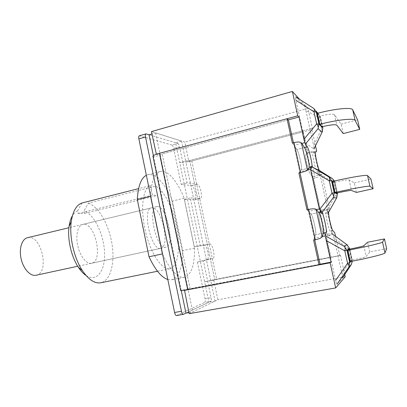 <?xml version="1.0" encoding="UTF-8"?>
<svg xmlns="http://www.w3.org/2000/svg" width="407" height="407" viewBox="0 0 407 407"><rect width="100%" height="100%" fill="white"/><g stroke="black" fill="none" stroke-linecap="round" stroke-linejoin="round"><path stroke-width="0.31" stroke-dasharray="2.04 1.53" d="M189.143 313.675L217.862 299.745L213.644 279.645L210.79 280.693L330.179 257.59L325.132 234.717L334.727 232.758M315.481 145.803L311.645 128.48L189.713 160.46L185.709 160.989L188.904 161.721L184.783 142.104L151.44 131.583M156.354 154.258L160.241 155.148L160.022 154.869L162.179 153.958L190.181 288.858L320.075 264.224L188.019 289.056L184.534 290.333M307.621 169.978L299.806 171.861L301.348 169.923C302.66 168.874 299.008 152.264 296.866 149.527L294.007 145.421L301.775 143.437M293.416 142.73L299.806 171.861L294.007 145.421L296.866 149.527C299.008 152.264 302.66 168.874 301.348 169.923L298.901 173M316.641 151.043L307.209 153.398L305.947 154.808C304.772 155.433 308.272 171.337 310.053 173.448L312.322 176.607L321.8 174.364L319.317 170.416M328.586 212.317L329.507 209.193L319.963 211.269L307.209 153.398L312.322 176.607L310.053 173.448C308.272 171.337 304.772 155.433 305.947 154.808L307.901 152.62L309.366 152.254L314.097 151.399L312.937 153.063C311.869 153.668 315.394 169.633 317.073 171.769L319.505 175.849C319.002 176.669 317.516 177.391 315.049 178.012L313.578 178.358L320.528 209.864L322.003 209.544C324.506 209.02 326.129 208.903 326.872 209.178L326.022 212.281C325.157 213.833 328.724 229.965 330.199 231.186L332.336 233.877C331.776 234.463 330.25 235.022 327.747 235.561L326.261 235.862L330.942 257.087L216.636 279.07L204.64 281.873L208.893 302.213L185.933 313.125L210.831 301.292L204.752 302.391C205.296 301.923 205.403 300.732 205.062 298.814L197.395 262.067L203.398 260.841L211.111 297.71C211.457 299.638 211.36 300.829 210.831 301.292M319.963 211.269L318.946 213.812C317.974 215.384 321.515 231.456 323.097 232.646L325.132 234.717L323.097 232.646C321.515 231.456 317.974 215.384 318.946 213.812L319.963 211.269L325.132 234.717L319.963 211.269L320.528 209.864M322.268 236.503L314.346 238.12L315.583 234.758C316.661 232.59 312.968 215.796 311.055 214.123L308.475 211.37L316.351 209.646M308.068 209.508L314.346 238.12L308.475 211.37L311.055 214.123C312.968 215.796 316.661 232.59 315.583 234.758L313.619 240.099M288.395 119.856L162.179 153.958L288.395 119.856M345.233 276.735L217.862 299.745M344.754 274.562L340.476 255.255L213.644 279.645M340.476 255.255L339.814 255.738L204.64 281.873L179.706 162.566L185.709 160.989L181.532 141.076L155.632 132.906L151.928 133.954M329.507 209.193L321.8 174.364M339.814 255.738L335.516 236.33M311.645 128.48L312.601 129.35L188.904 161.721M312.601 129.35L307.967 108.42L184.783 142.104M307.967 108.42L299.694 99.415M188.919 312.596L192.76 311.92L215.069 301.099L208.893 302.213M155.632 132.906L160.241 155.148L153.632 156.934L181.222 290.344L188.019 289.056L192.76 311.92M180.713 290.557L181.222 290.344L181.308 290.761M307.209 153.398L302.253 130.942L189.713 160.46L185.709 160.989L215.069 301.099M190.181 288.858L187.881 289.189L160.022 154.869L162.179 153.958L190.181 288.858M330.942 257.087L330.179 257.59M153.047 156.731L153.632 156.934L153.368 155.647M302.253 130.942L303.307 131.782L191.819 160.958C186.274 162.322 182.234 162.856 179.706 162.566L175.559 142.72L181.532 141.076M197.395 262.067L207.143 259.61C210.012 259.218 206.898 244.383 204.121 245.207L194.236 246.937L184.3 199.338L194.816 199.852C197.563 199.572 194.439 185.628 191.631 185.617L181.176 184.376L173.662 148.362C173.209 146.5 172.629 145.38 171.917 145.004L177.803 143.391L149.054 134.773L175.559 142.72M326.261 235.862L325.132 234.717M303.307 131.782L307.901 152.62M313.578 178.358L312.322 176.607M314.346 238.12L314.733 239.876M292.323 143.01L294.007 145.421M299.806 171.861L300 172.736M306.964 209.753L308.475 211.37M81.985 202.986L77.656 210.821L78.19 213.502L84.636 213.446L84.112 210.816L88.37 203.139L155.708 186.126L157.626 195.416L152.437 195.095L150.483 185.607L138.604 188.624M84.636 213.446L157.626 195.416M78.19 213.502L152.437 195.095M88.37 203.139C98.784 206.649 108.974 224.908 111.991 243.935C115.095 262.958 110.567 280.698 100.824 282.768M77.656 210.821C75.636 211.66 73.891 213.293 72.426 215.725M86.111 275.549C96.922 282.677 105.459 270.467 104.548 252.421C103.851 234.478 94.327 214.489 84.112 210.816M167.806 279.507L171.774 279.741C179.019 277.248 182.662 267.536 182.712 250.605L172.415 201.022C165.466 184.147 155.576 172.772 147.863 174.725L146.357 175.275M150.483 185.607C142.857 187.815 140.079 208.664 145.421 231.222C150.676 253.805 162.286 270.655 169.948 268.717C177.778 267.017 180.52 248.992 177.02 229.309C173.585 209.62 164.377 190.334 155.708 186.126M83.603 224.293L82.733 224.415C77.798 225.432 75.356 235.424 77.788 245.935C80.148 256.461 86.681 264.443 91.58 263.263C103.429 261.452 95.523 223.016 83.603 224.293M157.387 206.542C166.895 205.922 175.341 245.93 165.929 247.191C156.69 250.503 146.907 207.534 156.69 206.614L157.387 206.542M162.637 254.375C170.375 270.604 177.65 278.225 184.463 277.243C191.351 274.811 194.714 265.094 194.561 248.092L184.142 198.189C177.31 181.161 167.73 169.607 160.378 171.464C154.609 173.082 151.343 181.196 150.58 195.808M184.142 198.189L172.415 201.022M194.561 248.092L182.712 250.605M36.091 275.254C50.183 272.899 41.28 233.801 27.539 237.698M160.648 248.326L160.811 248.295C170.798 246.866 161.243 204.899 151.597 207.84C141.733 208.766 151.195 251.124 160.648 248.326M349.649 262.042L351.734 260.098C360.195 258.414 365.013 257.209 366.203 256.481L369.744 251.913L386.65 248.682M349.313 249.201L351.734 260.098M369.744 251.913L367.577 242.251M349.811 249.099L352.162 259.676M349.537 248.341L348.178 248.479L347.614 245.197M351.343 264.499L351.75 263.583L350.773 260.165L352.162 260.154L352.294 261.167M342.465 278.052L341.966 273.733L350.773 260.165L348.178 248.479L334.076 238.07L332.799 234.34L326.49 236.513C326.19 236.737 326.338 238.222 326.928 240.975L335.627 280.428C336.253 283.18 336.716 284.452 337.016 284.249L342.465 278.052M352.014 259.707L349.613 248.901M334.076 238.07L341.966 273.733M356.415 192.435L354.273 182.875L349.064 179.838C347.67 179.614 342.796 180.423 334.432 182.255L336.828 193.03M354.273 182.875L370.945 179.07M334.432 182.255L335.002 182.494L337.317 192.918M336.991 197.324L336.111 194.185L337.398 193.752M334.437 180.978L334.798 182.066L333.542 182.631L332.977 179.146L332.234 178.495M311.004 168.615L320.095 209.941M321.393 213.395L328.113 213.161L327.711 209.284L336.111 194.185L333.542 182.631L319.912 174.023L318.559 169.943L310.994 166.254M319.912 174.023L327.711 209.284M337.23 193.208L334.854 182.529L331.7 181.207M343.228 133.577L341.112 124.115L334.493 114.688C332.931 113.665 328.006 114.133 319.724 116.097L322.09 126.74M341.112 124.115L357.58 119.826M319.724 116.097L320.411 116.885L322.578 126.623M322.527 131.313L321.616 128.963L322.817 128.18M304.477 106.273L295.691 96.856C295.263 96.479 295.334 97.619 295.904 100.28L304.39 138.762C305.006 141.473 305.525 143.025 305.962 143.422L313.929 149.003L313.614 145.558L321.616 128.963L319.078 117.542C319.368 115.837 319.068 114.479 318.193 113.477L304.477 106.273L318.193 113.477L320.187 116.834L319.078 117.542L305.901 110.689L304.65 106.527M305.901 110.689L313.614 145.558M322.619 127.483L320.268 116.926L316.448 112.535M176.485 315.547L204.752 302.391M177.803 143.391C178.5 143.773 179.075 144.897 179.523 146.769L187.088 182.901L197.293 184.213C200.035 184.244 203.164 198.229 200.488 198.494L190.227 197.909L200.219 245.665L209.854 243.986C212.556 243.183 215.685 258.058 212.892 258.435L203.398 260.841M181.176 184.376L187.088 182.901M171.917 145.004L139.311 135.78M184.3 199.338L190.227 197.909M194.236 246.937L200.219 245.665M210.79 280.693L185.709 160.989M189.713 160.46L214.759 279.762L189.713 160.46M304.487 147.599L296.866 149.527L304.487 147.599M311.864 167.384L310.851 167.628M308.999 168.076L301.348 169.923L308.999 168.076M315.557 152.411L312.937 153.063M319.699 171.143L317.073 171.769M328.673 211.706L326.022 212.281M332.86 230.637L330.199 231.186M321.667 211.818L320.665 212.037M318.773 212.444L311.055 214.123L318.773 212.444M323.341 233.16L315.583 234.758L323.341 233.16M314.204 151.521L319.475 175.361M315.049 178.012L309.366 152.254M327.747 235.561L322.003 209.544M327.014 209.457L332.341 233.542M191.819 160.958L216.636 279.07M160.241 155.148L188.019 289.056M363.802 245.752L366.203 256.481M349.659 248.891L352.162 260.154L350.875 261.442M349.064 179.838L351.434 190.445M333.002 181.303L334.798 182.066L337.276 193.198M334.493 114.688L336.833 125.168M317.933 113.192L320.228 116.519L322.736 128.302L322.537 131.242L314.112 148.606M313.889 108.491L316 111.08M317.45 113.319L320.228 116.519L322.659 127.472M205.062 298.814L211.111 297.71M176.607 315.506L183.45 314.301M179.523 146.769L173.662 148.362M146.189 133.913L139.601 135.785M191.631 185.617L197.293 184.213M194.617 199.873L200.295 198.509M204.121 245.207L209.854 243.986M207.143 259.61L212.892 258.435M160.022 154.869L187.881 289.189L160.022 154.869M314.097 151.399L319.505 175.849M326.872 209.178L332.336 233.877M169.948 268.717L157.494 271.245M156.69 206.614L82.733 224.415M165.929 247.191L91.58 263.263M160.378 171.464L147.863 174.725M184.463 277.243L171.774 279.741M151.597 207.84L68.905 227.742M160.811 248.295L77.717 266.254M342.557 277.62L351.75 263.583L352.03 260.073L349.42 248.336L347.848 245.497L333.109 234.697M328.251 212.708L337.067 196.978L337.296 193.803L334.717 182.204L332.977 179.146L318.818 170.289M194.816 199.852L200.488 198.494"/><path stroke-width="0.61" d="M184.534 290.333L189.143 313.675L335.673 287.927L345.233 276.735L344.754 274.562M299.694 99.415L292.374 91.448L151.44 131.583L156.354 154.258M301.775 143.437L304.685 142.689L307.341 146.876C309.32 149.674 313.003 166.371 311.864 167.384L310.546 169.276L307.621 169.978M319.317 170.416C317.501 166.667 314.636 152.94 315.557 152.411L316.641 151.043L315.481 145.803M335.516 236.33L334.727 232.758L332.86 230.637C331.573 229.543 328.312 215.557 328.586 212.317M316.351 209.646L319.302 209L321.667 211.818C323.417 213.538 327.142 230.423 326.241 232.565L325.234 235.897L322.268 236.503M325.234 235.897L331.018 262.149L320.075 264.224L319.057 264.896L313.619 240.099L315.344 239.748C319.19 238.878 321.454 237.937 322.13 236.925L323.341 233.16C324.287 231.013 320.568 214.153 318.773 212.444L316.051 209.295C314.993 208.598 312.535 208.623 308.674 209.376L306.964 209.753L298.901 173L300.6 172.593C304.405 171.632 306.685 170.843 307.448 170.218L308.999 168.076C310.185 167.053 306.512 150.381 304.487 147.599L301.434 142.913C300.305 141.845 297.827 141.733 294.012 142.572L292.323 143.01L287.001 118.742L288.395 119.856L293.416 142.73M310.546 169.276L319.302 209M292.374 91.448L297.746 115.827L299.018 116.987L304.685 142.689M299.018 116.987L288.395 119.856M297.746 115.827L156.125 154.207M331.018 262.149L330.133 262.795L184.325 290.41M330.133 262.795L335.673 287.927M181.308 290.761L185.933 313.125L188.919 312.596M180.713 290.557L187.729 289.764L319.057 264.896M151.928 133.954L149.054 134.773L153.368 155.647M314.733 239.876L320.075 264.224M300 172.736L308.068 209.508M287.001 118.742L159.427 153.312C155.795 154.324 153.622 155.24 152.91 156.064L153.047 156.731M138.604 188.624L81.985 202.986C76.424 204.925 72.848 211.141 71.256 221.627C69.124 236.574 74.008 258.028 82.407 270.614C88.66 279.767 94.8 283.821 100.824 282.768L157.494 271.245M72.426 215.725C70.777 218.503 69.653 222.08 69.058 226.46C67.262 238.97 71.301 256.71 78.342 267.241C80.805 270.976 83.394 273.748 86.111 275.549M146.357 175.275C141.087 178.007 138.07 186.106 137.301 199.562L149.003 256.771C155.24 269.912 161.508 277.493 167.806 279.507M150.58 195.808L150.565 196.281L137.301 199.562M150.565 196.281L162.429 253.912L149.003 256.771M162.429 253.912L162.637 254.375M68.905 227.742L27.539 237.698C21.953 238.889 18.814 248.585 21.088 258.674C23.285 268.778 30.26 276.409 35.867 275.3L77.717 266.254M350.264 261.559C368.416 258.13 385.047 253.958 384.961 252.935L382.519 242.104C382.539 242.837 365.883 246.81 347.771 250.336L350.264 261.559L349.806 262.011L347.288 250.692L347.771 250.336M349.806 262.011L347.135 250.722L349.313 249.201C357.758 247.492 362.586 246.342 363.802 245.752L367.577 242.251L384.452 238.94L386.65 248.682L384.961 252.935M384.452 238.94L382.519 242.104M347.614 245.197L346.947 244.709L344.261 246.383C345.192 247.283 345.38 248.774 344.815 250.854L346.978 250.239L344.261 246.383L326.49 236.513M326.928 240.975L344.815 250.854L347.573 263.278C348.957 264.881 349.384 266.173 348.865 267.15L349.725 262.596L347.573 263.278L335.627 280.428M334.925 192.516C352.833 188.487 369.627 185.531 369.943 186.289L367.531 175.585C367.15 174.542 350.33 177.304 332.463 181.43L334.925 192.516L334.335 192.353L331.847 181.171L332.463 181.43M331.847 181.171L334.183 192.389L336.828 193.03C345.202 191.214 350.071 190.354 351.434 190.445L356.415 192.435L373.122 188.706L369.943 186.289M373.122 188.706L370.945 179.07L367.531 175.585M337.317 192.918L337.372 193.177M337.398 193.752L336.584 198.056L336.991 197.324M311.319 170.187L329.294 180.891L331.532 180.677L328.846 176.933C329.721 177.589 329.874 178.912 329.294 180.891L332.015 193.162C333.404 194.821 333.867 196.25 333.399 197.446L334.239 192.882L332.015 193.162L319.912 209.152M318.559 169.943L332.234 178.495L328.846 176.933L310.994 166.254C310.709 166.148 310.714 166.936 311.004 168.615M320.095 209.941C320.64 212.184 321.072 213.334 321.393 213.395L333.399 197.446L336.584 198.056L328.113 213.161M319.77 124.303C337.434 119.689 354.39 117.918 355.097 120.416L352.711 109.834C351.943 107.061 334.961 108.644 317.338 113.35L319.77 124.303L319.052 123.545L316.595 112.495L317.338 113.35M316.595 112.495L318.9 123.586L322.09 126.74C330.387 124.801 335.302 124.277 336.833 125.168L343.228 133.577L359.732 129.365L355.097 120.416M359.732 129.365L357.58 119.826L352.711 109.834M322.578 126.623L322.761 127.447M322.817 128.18L321.993 132.382L322.527 131.313M295.691 96.856L313.619 108.323C314.443 108.745 314.555 109.9 313.96 111.783L316.646 123.906C318.04 125.615 318.533 127.177 318.116 128.592L318.946 124.013L316.646 123.906L304.39 138.762M185.933 313.125L183.333 314.341C182.57 314.306 181.949 313.278 181.466 311.263L145.492 137.001C145.172 135.221 145.309 134.188 145.91 133.903L149.054 134.773M145.91 133.903L139.311 135.78C138.695 136.07 138.548 137.103 138.863 138.873L174.593 312.484C175.076 314.494 175.707 315.511 176.485 315.547L183.333 314.341M307.341 146.876L304.487 147.599M310.851 167.628L308.999 168.076M320.665 212.037L318.773 212.444M326.241 232.565L323.341 233.16M294.012 142.572L300.6 172.593M307.448 170.218L301.434 142.913M322.13 236.925L316.051 209.295M308.674 209.376L315.344 239.748M159.427 153.312L187.729 289.764M332.799 234.34L346.947 244.709L349.537 248.341M352.294 261.167L351.343 264.499L342.465 278.052M350.875 261.442L349.725 262.596L346.978 250.239L349.547 248.382L349.659 248.891M337.016 284.249L348.865 267.15L351.343 264.499M332.234 178.495L334.437 180.978M337.276 193.198L337.388 193.701L334.239 192.882L331.532 180.677L333.002 181.303M316 111.08L317.933 113.192M295.904 100.28L313.96 111.783L316.27 111.961L313.889 108.491M322.659 127.472L322.782 128.022L318.946 124.013L316.27 111.961L317.45 113.319M305.962 143.422L318.116 128.592L321.993 132.382L313.929 149.003M181.466 311.263L174.593 312.484M138.863 138.873L145.492 137.001M152.91 156.064L180.759 290.771M78.342 267.241L82.407 270.614M69.058 226.46L71.256 221.627"/></g></svg>
